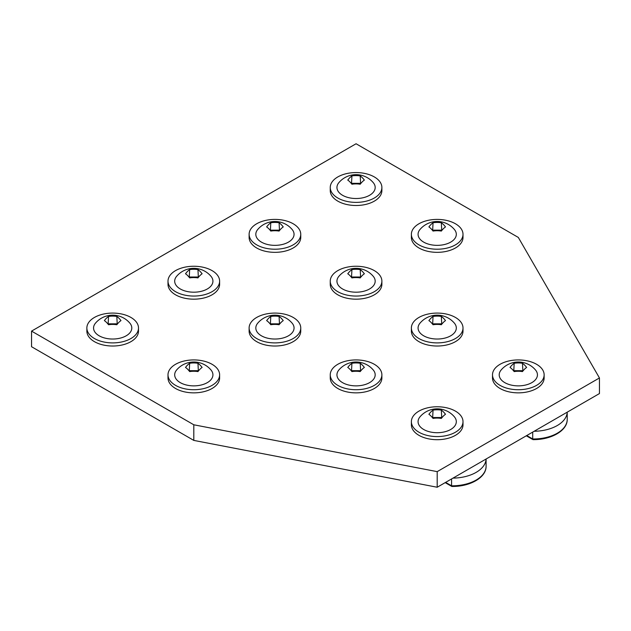 <?xml version="1.0" encoding="UTF-8"?>
<svg xmlns="http://www.w3.org/2000/svg" width="631" height="631" viewBox="0 0 631 631"><rect width="100%" height="100%" fill="white"/><g stroke="black" fill="none" stroke-linecap="round" stroke-linejoin="round"><path stroke-width="0.95" d="M445.628 482.376L452.214 486.178L451.583 485.807L451.583 478.937M452.995 478.124A33.987 19.624 0 0 0 486.075 459.021M446.748 431.233A19.119 11.042 180 0 1 424.15 429.743A19.119 11.042 180 0 1 420.001 416.831A22.495 22.495 0 0 1 454.383 416.831A19.119 11.042 180 0 1 446.748 431.233M459.549 414.22A25.816 14.907 180 0 1 463.004 421.666A25.816 14.907 180 0 1 443.869 436.068A25.816 14.907 180 0 1 414.835 429.119A25.816 14.907 180 0 1 411.38 421.666A25.816 14.907 180 0 1 430.516 407.271A25.816 14.907 180 0 1 459.549 414.22M463.004 421.666L463.004 424.789A25.816 14.907 180 0 1 443.869 439.192A25.816 14.907 180 0 1 414.835 432.243A25.816 14.907 180 0 1 411.38 424.789L411.38 421.666M433.047 410.118A21.32 8.708 108.4 0 0 428.891 414.275A21.32 8.7 71.6 0 1 433.04 418.424A21.32 17.408 0 0 1 441.345 418.424A21.32 8.708 -71.6 0 1 445.494 414.275A21.32 8.7 -108.4 0 0 441.345 410.126A21.32 17.408 180 0 0 433.047 410.118L432.645 417.911M441.739 417.911L441.345 410.126M441.345 417.517L433.047 417.517M284.494 243.874A19.119 11.042 180 0 1 261.897 242.383A19.119 11.042 180 0 1 257.748 229.471A22.495 22.495 0 0 1 292.121 229.471A19.119 11.042 180 0 1 284.494 243.874M297.296 226.86A25.816 14.907 180 0 1 300.75 234.314A25.816 14.907 180 0 1 281.615 248.709A25.816 14.907 180 0 1 252.574 241.76A25.816 14.907 180 0 1 249.119 234.314A25.816 14.907 180 0 1 268.262 219.911A25.816 14.907 180 0 1 297.296 226.86M300.75 234.314L300.75 237.437A25.816 14.907 180 0 1 281.615 251.832A25.816 14.907 180 0 1 252.574 244.883A25.816 14.907 180 0 1 249.119 237.437L249.119 234.314M270.786 222.767A21.32 8.708 108.4 0 0 266.637 226.915A21.32 8.7 71.6 0 1 270.786 231.064A21.32 17.408 0 0 1 279.083 231.072A21.32 8.708 -71.6 0 1 283.24 226.915A21.32 8.7 -108.4 0 0 279.091 222.767A21.32 17.408 180 0 0 270.786 222.767L270.391 230.56M279.486 230.552L279.091 222.767M279.091 230.165L270.786 230.157M122.233 337.553A19.119 11.042 180 0 1 99.635 336.063A19.119 11.042 180 0 1 95.494 323.151A22.495 22.495 0 0 1 129.868 323.151A19.119 11.042 180 0 1 122.233 337.553M135.042 320.54A25.816 14.907 180 0 1 138.497 327.994A25.816 14.907 180 0 1 119.354 342.388A25.816 14.907 180 0 1 90.32 335.44A25.816 14.907 180 0 1 86.865 327.994A25.816 14.907 180 0 1 106 313.591A25.816 14.907 180 0 1 135.042 320.54M138.497 327.994L138.497 331.109A25.816 14.907 180 0 1 119.354 345.512A25.816 14.907 180 0 1 90.32 338.563A25.816 14.907 180 0 1 86.865 331.109L86.865 327.994M108.532 316.446A21.32 8.708 108.4 0 0 104.375 320.595A21.32 8.7 71.6 0 1 108.524 324.744A21.32 17.408 0 0 1 116.83 324.744A21.32 8.708 -71.6 0 1 120.978 320.595A21.32 8.7 -108.4 0 0 116.83 316.446A21.32 17.408 180 0 0 108.532 316.446L108.13 324.239M117.224 324.231L116.83 316.446M116.83 323.837L108.532 323.837M365.617 290.717A19.119 11.042 180 0 1 343.019 289.227A19.119 11.042 180 0 1 338.879 276.315A22.495 22.495 0 0 1 373.252 276.315A19.119 11.042 180 0 1 365.617 290.717M378.426 273.704A25.816 14.907 180 0 1 381.881 281.15A25.816 14.907 180 0 1 362.738 295.545A25.816 14.907 180 0 1 333.704 288.596A25.816 14.907 180 0 1 330.25 281.15A25.816 14.907 180 0 1 349.385 266.755A25.816 14.907 180 0 1 378.426 273.704M381.881 281.15L381.881 284.273A25.816 14.907 180 0 1 362.738 298.668A25.816 14.907 180 0 1 333.704 291.719A25.816 14.907 180 0 1 330.25 284.273L330.25 281.15M351.917 269.603A21.32 8.708 108.4 0 0 347.76 273.751A21.32 8.7 71.6 0 1 351.909 277.908A21.32 17.408 0 0 1 360.214 277.908A21.32 8.708 -71.6 0 1 364.363 273.759A21.32 8.7 -108.4 0 0 360.214 269.603A21.32 17.408 180 0 0 351.917 269.603L351.514 277.395M360.609 277.395L360.214 269.603M360.214 277.001L351.917 277.001M203.363 384.389A19.119 11.042 180 0 1 180.766 382.907A19.119 11.042 180 0 1 176.617 369.995A22.495 22.495 0 0 1 210.999 369.987A19.119 11.042 180 0 1 203.363 384.389M216.165 367.384A25.816 14.907 180 0 1 219.62 374.83A25.816 14.907 180 0 1 200.484 389.224A25.816 14.907 180 0 1 171.451 382.276A25.816 14.907 180 0 1 167.996 374.83A25.816 14.907 180 0 1 187.131 360.435A25.816 14.907 180 0 1 216.165 367.384M219.62 374.83L219.62 377.953A25.816 14.907 180 0 1 200.484 392.348A25.816 14.907 180 0 1 171.451 385.399A25.816 14.907 180 0 1 167.996 377.953L167.996 374.83M189.655 363.282A21.32 8.708 108.4 0 0 185.506 367.431A21.32 8.7 71.6 0 1 189.655 371.588A21.32 17.408 0 0 1 197.953 371.588A21.32 8.708 -71.6 0 1 202.109 367.439A21.32 8.7 -108.4 0 0 197.96 363.282A21.32 17.408 180 0 0 189.655 363.282L189.261 371.075M198.355 371.075L197.96 363.282M197.96 370.681L189.655 370.681M526.759 435.532L533.345 439.334L532.706 438.971L532.706 432.101M534.126 431.281A33.987 19.624 0 0 0 567.206 412.177M527.879 384.389A19.119 11.042 180 0 1 505.281 382.907A19.119 11.042 180 0 1 501.132 369.995A22.495 22.495 0 0 1 535.506 369.987A19.119 11.042 180 0 1 527.879 384.389M540.68 367.384A25.816 14.907 180 0 1 544.135 374.83A25.816 14.907 180 0 1 525 389.224A25.816 14.907 180 0 1 495.958 382.276A25.816 14.907 180 0 1 492.503 374.83A25.816 14.907 180 0 1 511.646 360.435A25.816 14.907 180 0 1 540.68 367.384M544.135 374.83L544.135 377.953A25.816 14.907 180 0 1 525 392.348A25.816 14.907 180 0 1 495.958 385.399A25.816 14.907 180 0 1 492.503 377.953L492.503 374.83M514.17 363.282A21.32 8.708 108.4 0 0 510.022 367.431A21.32 8.7 71.6 0 1 514.17 371.588A21.32 17.408 0 0 1 522.468 371.588A21.32 8.708 -71.6 0 1 526.625 367.439A21.32 8.7 -108.4 0 0 522.476 363.282A21.32 17.408 180 0 0 514.17 363.282L513.776 371.075M522.87 371.075L522.476 363.282M522.476 370.681L514.17 370.681M446.748 337.553A19.119 11.042 180 0 1 424.15 336.063A19.119 11.042 180 0 1 420.001 323.151A22.495 22.495 0 0 1 454.383 323.151A19.119 11.042 180 0 1 446.748 337.553M459.549 320.54A25.816 14.907 180 0 1 463.004 327.994A25.816 14.907 180 0 1 443.869 342.388A25.816 14.907 180 0 1 414.835 335.44A25.816 14.907 180 0 1 411.38 327.994A25.816 14.907 180 0 1 430.516 313.591A25.816 14.907 180 0 1 459.549 320.54M463.004 327.994L463.004 331.109A25.816 14.907 180 0 1 443.869 345.512A25.816 14.907 180 0 1 414.835 338.563A25.816 14.907 180 0 1 411.38 331.109L411.38 327.994M433.047 316.446A21.32 8.708 108.4 0 0 428.891 320.595A21.32 8.7 71.6 0 1 433.04 324.744A21.32 17.408 0 0 1 441.345 324.744A21.32 8.708 -71.6 0 1 445.494 320.595A21.32 8.7 -108.4 0 0 441.345 316.446A21.32 17.408 180 0 0 433.047 316.446L432.645 324.239M441.739 324.231L441.345 316.446M441.345 323.837L433.047 323.837M446.748 243.874A19.119 11.042 180 0 1 424.15 242.383A19.119 11.042 180 0 1 420.001 229.471A22.495 22.495 0 0 1 454.383 229.471A19.119 11.042 180 0 1 446.748 243.874M459.549 226.86A25.816 14.907 180 0 1 463.004 234.314A25.816 14.907 180 0 1 443.869 248.709A25.816 14.907 180 0 1 414.835 241.76A25.816 14.907 180 0 1 411.38 234.314A25.816 14.907 180 0 1 430.516 219.911A25.816 14.907 180 0 1 459.549 226.86M463.004 234.314L463.004 237.437A25.816 14.907 180 0 1 443.869 251.832A25.816 14.907 180 0 1 414.835 244.883A25.816 14.907 180 0 1 411.38 237.437L411.38 234.314M433.047 222.767A21.32 8.708 108.4 0 0 428.891 226.915A21.32 8.7 71.6 0 1 433.04 231.064A21.32 17.408 0 0 1 441.345 231.072A21.32 8.708 -71.6 0 1 445.494 226.915A21.32 8.7 -108.4 0 0 441.345 222.767A21.32 17.408 180 0 0 433.047 222.767L432.645 230.56M441.739 230.552L441.345 222.767M441.345 230.165L433.047 230.157M284.494 337.553A19.119 11.042 180 0 1 261.897 336.063A19.119 11.042 180 0 1 257.748 323.151A22.495 22.495 0 0 1 292.121 323.151A19.119 11.042 180 0 1 284.494 337.553M297.296 320.54A25.816 14.907 180 0 1 300.75 327.994A25.816 14.907 180 0 1 281.615 342.388A25.816 14.907 180 0 1 252.574 335.44A25.816 14.907 180 0 1 249.119 327.994A25.816 14.907 180 0 1 268.262 313.591A25.816 14.907 180 0 1 297.296 320.54M300.75 327.994L300.75 331.109A25.816 14.907 180 0 1 281.615 345.512A25.816 14.907 180 0 1 252.574 338.563A25.816 14.907 180 0 1 249.119 331.109L249.119 327.994M270.786 316.446A21.32 8.708 108.4 0 0 266.637 320.595A21.32 8.7 71.6 0 1 270.786 324.744A21.32 17.408 0 0 1 279.083 324.744A21.32 8.708 -71.6 0 1 283.24 320.595A21.32 8.7 -108.4 0 0 279.091 316.446A21.32 17.408 180 0 0 270.786 316.446L270.391 324.239M279.486 324.231L279.091 316.446M279.091 323.837L270.786 323.837M365.617 197.038A19.119 11.042 180 0 1 343.019 195.547A19.119 11.042 180 0 1 338.879 182.635A22.495 22.495 0 0 1 373.252 182.635A19.119 11.042 180 0 1 365.617 197.038M378.426 180.024A25.816 14.907 180 0 1 381.881 187.47A25.816 14.907 180 0 1 362.738 201.873A25.816 14.907 180 0 1 333.704 194.924A25.816 14.907 180 0 1 330.25 187.47A25.816 14.907 180 0 1 349.385 173.075A25.816 14.907 180 0 1 378.426 180.024M381.881 187.47L381.881 190.594A25.816 14.907 180 0 1 362.738 204.996A25.816 14.907 180 0 1 333.704 198.047A25.816 14.907 180 0 1 330.25 190.594L330.25 187.47M351.917 175.923A21.32 8.708 108.4 0 0 347.76 180.08A21.32 8.7 71.6 0 1 351.909 184.228A21.32 17.408 0 0 1 360.214 184.228A21.32 8.708 -71.6 0 1 364.363 180.08A21.32 8.7 -108.4 0 0 360.214 175.931A21.32 17.408 180 0 0 351.917 175.923L351.514 183.716M360.609 183.716L360.214 175.931M360.214 183.321L351.917 183.321M518.319 237.437L356.065 143.758L31.55 331.109L193.804 424.789L437.196 471.633L599.45 377.953L518.319 237.437M31.55 331.109L31.55 346.727L193.804 440.406L437.196 487.242L599.45 393.563L599.45 377.953M193.804 424.789L193.804 440.406M437.196 471.633L437.196 487.242M203.363 290.717A19.119 11.042 180 0 1 180.766 289.227A19.119 11.042 180 0 1 176.617 276.315A22.495 22.495 0 0 1 210.999 276.315A19.119 11.042 180 0 1 203.363 290.717M216.165 273.704A25.816 14.907 180 0 1 219.62 281.15A25.816 14.907 180 0 1 200.484 295.545A25.816 14.907 180 0 1 171.451 288.596A25.816 14.907 180 0 1 167.996 281.15A25.816 14.907 180 0 1 187.131 266.755A25.816 14.907 180 0 1 216.165 273.704M219.62 281.15L219.62 284.273A25.816 14.907 180 0 1 200.484 298.668A25.816 14.907 180 0 1 171.451 291.719A25.816 14.907 180 0 1 167.996 284.273L167.996 281.15M189.655 269.603A21.32 8.708 108.4 0 0 185.506 273.751A21.32 8.7 71.6 0 1 189.655 277.908A21.32 17.408 0 0 1 197.953 277.908A21.32 8.708 -71.6 0 1 202.109 273.759A21.32 8.7 -108.4 0 0 197.96 269.603A21.32 17.408 180 0 0 189.655 269.603L189.261 277.395M198.355 277.395L197.96 269.603M197.96 277.001L189.655 277.001M365.617 384.389A19.119 11.042 180 0 1 343.019 382.907A19.119 11.042 180 0 1 338.879 369.995A22.495 22.495 0 0 1 373.252 369.987A19.119 11.042 180 0 1 365.617 384.389M378.426 367.384A25.816 14.907 180 0 1 381.881 374.83A25.816 14.907 180 0 1 362.738 389.224A25.816 14.907 180 0 1 333.704 382.276A25.816 14.907 180 0 1 330.25 374.83A25.816 14.907 180 0 1 349.385 360.435A25.816 14.907 180 0 1 378.426 367.384M381.881 374.83L381.881 377.953A25.816 14.907 180 0 1 362.738 392.348A25.816 14.907 180 0 1 333.704 385.399A25.816 14.907 180 0 1 330.25 377.953L330.25 374.83M351.917 363.282A21.32 8.708 108.4 0 0 347.76 367.431A21.32 8.7 71.6 0 1 351.909 371.588A21.32 17.408 0 0 1 360.214 371.588A21.32 8.708 -71.6 0 1 364.363 367.439A21.32 8.7 -108.4 0 0 360.214 363.282A21.32 17.408 180 0 0 351.917 363.282L351.514 371.075M360.609 371.075L360.214 363.282M360.214 370.681L351.917 370.681M451.583 485.807A33.987 19.624 0 0 0 486.091 466.183L486.091 459.013M532.706 438.971A33.987 19.624 0 0 0 567.222 419.347L567.222 412.177M486.091 466.183C486.398 477.549 469.874 486.761 451.851 486.454M445.178 482.628L451.764 486.43M567.222 419.347C567.529 430.705 551.005 439.925 532.982 439.618M526.309 435.792L532.895 439.594"/></g></svg>
